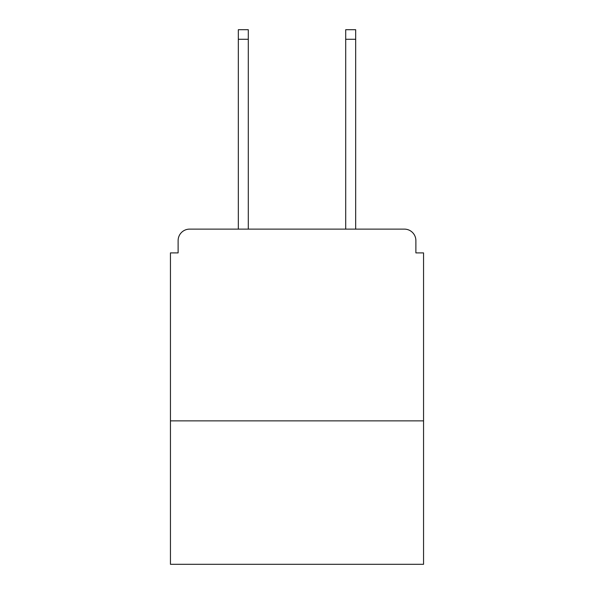 <?xml version="1.0" encoding="UTF-8"?>
<svg xmlns="http://www.w3.org/2000/svg" width="594" height="594" viewBox="0 0 594 594"><rect width="100%" height="100%" fill="white"/><g stroke="black" fill="none" stroke-linecap="round" stroke-linejoin="round"><path stroke-width="0.89" d="M423.552 420.871L423.552 252.896L415.882 252.896L415.882 240.622A11.501 11.501 0 0 0 404.38 229.121L189.62 229.121A11.501 11.501 0 0 0 178.118 240.622L178.118 252.896L170.448 252.896L170.448 564.3L423.552 564.3L423.552 420.871L170.448 420.871M178.118 240.622L178.118 252.896M404.38 229.121L355.672 229.121L355.672 39.286L345.708 39.286L345.708 29.7L355.672 29.7L355.672 39.286M238.328 39.286L238.328 29.7L248.292 29.7L248.292 39.286L238.328 39.286L238.328 229.121L189.62 229.121M415.882 252.896L415.882 240.622M248.292 39.286L248.292 229.121M345.708 229.121L345.708 39.286"/></g></svg>
